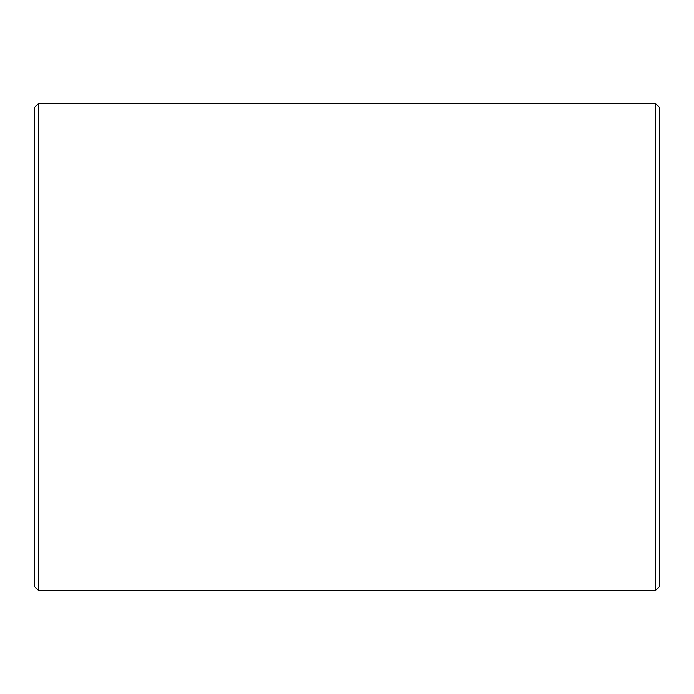 <?xml version="1.0" encoding="UTF-8"?>
<svg xmlns="http://www.w3.org/2000/svg" width="694" height="694" viewBox="0 0 694 694"><rect width="100%" height="100%" fill="white"/><g stroke="black" fill="none" stroke-linecap="round" stroke-linejoin="round"><path stroke-width="1.04" d="M34.7 586.734L34.7 107.266L38.378 103.588L38.378 590.412L34.7 586.734M655.622 103.588L659.3 107.266L659.3 586.734L655.622 590.412L655.622 103.588L38.378 103.588M655.622 590.412L38.378 590.412"/></g></svg>
